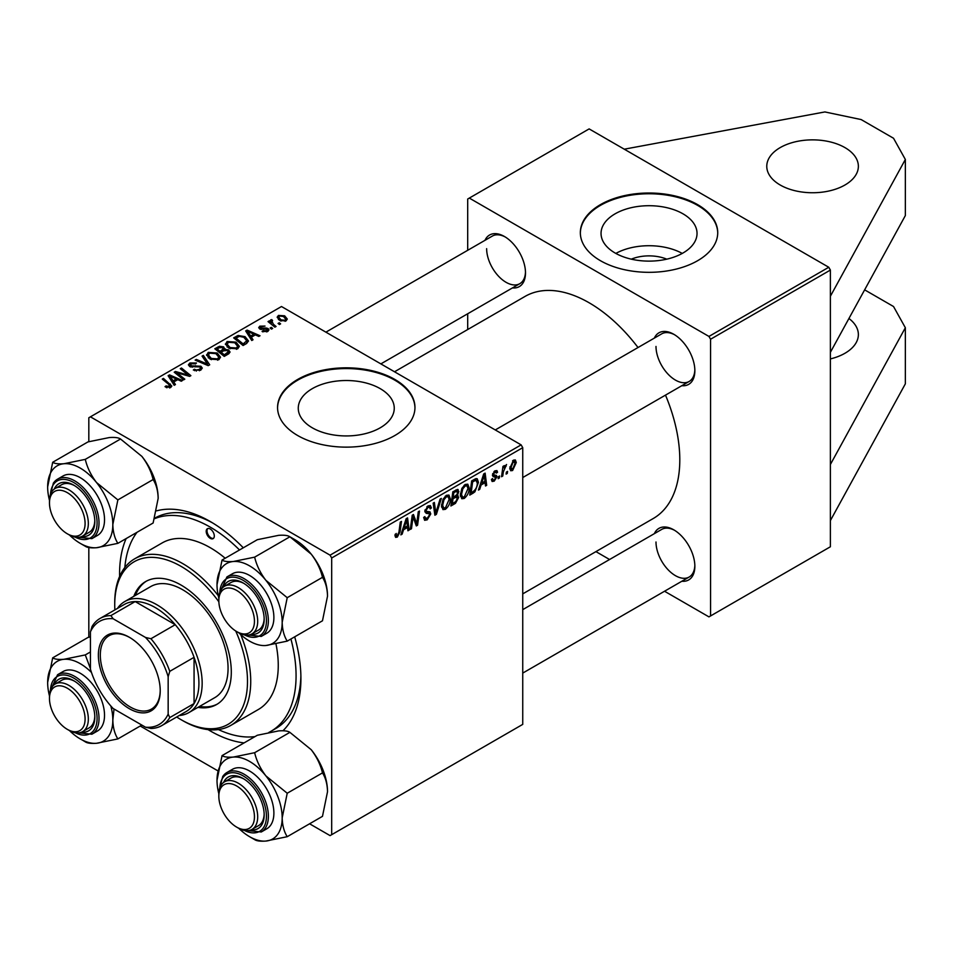 <?xml version="1.0" encoding="UTF-8"?>
<svg xmlns="http://www.w3.org/2000/svg" width="953" height="953" viewBox="0 0 953 953"><rect width="100%" height="100%" fill="white"/><g stroke="black" fill="none" stroke-linecap="round" stroke-linejoin="round"><path stroke-width="1.43" d="M780.185 147.608A45.792 26.446 180 0 1 830.099 141.878A45.792 26.446 180 0 1 858.367 166.298A45.792 26.446 180 0 1 844.954 185.001A45.792 26.446 180 0 1 795.04 190.731A45.792 26.446 180 0 1 766.772 166.298A45.792 26.446 180 0 1 780.185 147.608M848.932 318.493A45.792 26.446 180 0 1 858.367 334.563A45.792 26.446 180 0 1 844.954 353.265A45.792 26.446 180 0 1 830.385 358.924M631.303 259.168A30.413 17.559 180 0 1 666.778 259.168M682.979 253.01A47.995 27.708 0 0 0 697.036 233.414A47.995 27.708 0 0 0 667.41 207.814A47.995 27.708 0 0 0 615.102 213.829A47.995 27.708 0 0 0 601.045 233.414A47.995 27.708 0 0 0 630.672 259.013A47.995 27.708 0 0 0 682.979 253.01M682.253 253.427A47.995 27.708 0 0 0 615.829 253.427M697.608 260.717A68.699 39.657 0 0 0 717.728 232.675A68.699 39.657 0 0 0 675.332 196.032A68.699 39.657 0 0 0 600.461 204.621A68.699 39.657 0 0 0 580.341 232.675A68.699 39.657 0 0 0 622.75 269.306A68.699 39.657 0 0 0 697.608 260.717M717.728 233.044A68.699 39.657 0 0 0 675.022 196.711A68.699 39.657 0 0 0 600.461 205.371A68.699 39.657 0 0 0 580.353 233.044M380.199 427.814A47.995 27.708 0 0 0 394.256 408.229A47.995 27.708 0 0 0 364.63 382.629A47.995 27.708 0 0 0 312.322 388.633A47.995 27.708 0 0 0 298.265 408.229A47.995 27.708 0 0 0 327.892 433.829A47.995 27.708 0 0 0 380.199 427.814M394.84 435.521A68.699 39.657 0 0 0 414.96 407.479A68.699 39.657 0 0 0 372.552 370.836A68.699 39.657 0 0 0 297.681 379.437A68.699 39.657 0 0 0 277.561 407.479A68.699 39.657 0 0 0 319.97 444.122A68.699 39.657 0 0 0 394.84 435.521M414.948 407.848A68.699 39.657 0 0 0 372.254 371.515A68.699 39.657 0 0 0 297.681 380.187A68.699 39.657 0 0 0 277.573 407.848M119.613 576.446A128.226 74.036 60 0 1 119.578 573.873A128.226 74.036 60 0 1 126.13 538.576M156.649 510.832A128.226 74.036 60 0 1 210.256 521.529A128.226 74.036 60 0 1 243.289 547.796M294.691 636.83A128.226 74.036 60 0 1 300.922 678.572A128.226 74.036 60 0 1 282.981 730.737M212.722 522.983A121.365 70.069 -120 0 0 154.696 518.17M522.744 593.874L653.246 518.527A128.226 74.036 -120 0 0 679.799 459.834A128.226 74.036 -120 0 0 665.492 395.114M484.982 240.323A29.769 17.19 60 0 1 504.447 236.499A29.769 17.19 60 0 1 525.496 272.963A29.769 17.19 60 0 1 512.464 287.913M505.281 236.999A27.482 15.867 -120 0 0 492.332 236.082L325.902 332.156M654.354 338.101A29.769 17.19 60 0 1 673.807 334.289A29.769 17.19 60 0 1 694.856 370.741A29.769 17.19 60 0 1 681.824 385.691M674.641 334.777A27.482 15.867 -120 0 0 661.692 333.86L495.274 429.946M654.354 533.656A29.769 17.19 60 0 1 673.807 529.844A29.769 17.19 60 0 1 694.856 566.308A29.769 17.19 60 0 1 681.824 581.247M674.641 530.344A27.482 15.867 -120 0 0 661.692 529.415L522.744 609.634M664.539 591.241L708.949 616.877L830.385 546.772L830.385 270.068L710.569 339.232L708.949 336.433L469.317 198.081L467.697 199.022L467.697 250.305M708.949 336.433L828.765 267.257L589.133 128.905L469.317 198.081M828.765 267.257L830.385 270.068M271.748 320.816L273.38 324.234L276.072 326.474L274.881 327.165L268.031 321.602L269.222 320.911L270.628 322.066L270.688 319.898L271.784 319.612L272.606 320.625L271.331 321.542L271.331 324.282M270.187 320.756L270.688 319.898L270.688 323.758M272.665 328.44L271.486 329.13L270.116 328.046L271.319 327.356L272.665 328.44M246.434 343.592L243.075 345.522L233.664 337.874L238.083 335.492L245.064 336.647L248.53 340.995L246.434 343.592M225.444 344.426L227.088 341.496L236.058 342.151L239.37 346.344L237.702 348.798L228.899 348.226L225.396 343.926M206.598 355.302L208.254 352.372L217.213 353.027L220.524 357.22L218.856 359.686L210.065 359.102L206.551 354.802M200.666 370.181L193.316 369.99L194.352 369.24L196.33 370.026L199.415 369.371L200.559 367.977L199.82 366.953L189.707 366.56L188.384 364.82L189.873 362.986L196.473 362.974L195.651 363.867L191.16 363.772L190.814 365.833L200.892 366.214L202.286 368.096L200.666 370.181M190.159 366.786L190.159 364.963L190.814 367.024M169.515 387.942L168.931 384.512L162.272 379.091L163.463 378.401L171.826 386.048L170.766 387.442L165.024 386.68L166.06 385.917L169.515 386.632L170.075 385.882L170.075 387.776M309.582 823.785L330.072 835.614L522.744 724.375L522.744 447.672L331.692 557.981L330.072 555.17L521.124 444.872L281.492 306.521L88.82 417.759L88.82 441.692M330.072 555.17L90.44 416.83M175.459 384.559L174.185 385.298L168.109 375.72L169.551 374.886L182.44 380.533L181.261 381.224L177.782 379.651L173.756 381.974L175.459 384.559M184.799 379.175L183.607 379.854L174.208 372.194L175.459 371.479L188.313 375.16L180.272 368.692L181.475 368.001L190.886 375.661L189.647 376.375L176.781 372.718L184.799 379.175M209.708 364.785L208.207 365.654L195.139 360.115L196.33 359.424L207.528 364.177L202.06 356.124L203.334 355.386L209.708 364.785M228.78 353.777L224.241 356.398L214.818 348.75L219.476 346.284L223.61 346.856L224.813 349.358L228.517 349.87L230.066 352.026L228.78 353.777M225.039 348.631L224.813 350.251M253.033 339.78L251.759 340.519L245.683 330.929L247.125 330.107L260.014 335.754L258.823 336.433L255.356 334.872L251.33 337.195L253.033 339.78M262.075 331.501L262.945 330.655L266.697 330.87L266.983 329.25L259.704 328.952L258.692 327.618L259.824 326.164L265.005 326.069L260.8 326.796L260.693 328.166L265.982 327.987L268.067 328.511L269.02 329.845L267.674 331.489L262.075 331.501M267.483 331.596L266.983 329.25M260.8 326.796L260.693 329.345M280.611 323.853L279.432 324.532L278.062 323.46L279.265 322.757L280.611 323.853M286.067 320.875L279.979 320.601L277.144 317.206L278.455 315.419L284.649 315.812L287.306 319.052L286.067 320.875M88.82 637.247L88.82 547.534M217.903 770.858L140.222 726.007M502.755 476.047L501.552 476.738L502.946 466.41L504.137 465.719L503.839 467.863L506.555 464.504L503.351 471.89L502.755 476.047L501.731 475.452M499.348 478.013L498.169 478.692L498.407 476.679L499.622 475.988L499.348 478.013L498.324 477.417M473.117 493.154L469.758 495.095L471.675 480.896L475.94 478.609L477.239 478.751L478.442 482.349L474.928 491.796L473.117 493.154L471.783 492.391M464.23 498.455L461.8 498.741L460.335 495.048L461.883 488.353L465.255 484.434L467.792 484.184L469.174 488.007C469.186 492.153 467.542 495.631 464.23 498.455L460.418 496.263M445.385 509.331L442.954 509.617L441.501 505.924L443.05 499.229L446.409 495.31L448.946 495.072L450.328 498.884C450.352 503.029 448.696 506.508 445.385 509.331L441.584 507.139M423.692 517.491L427.278 518.265L429.577 514.739L429.267 513.774L426.194 513.322L424.859 511.225L428.04 505.924L430.375 505.566L431.352 507.806L430.16 508.914L429.589 507.246L427.992 507.472L426.039 510.463L426.479 511.38L429.958 511.809L430.756 513.941L427.194 519.838L424.621 520.302L423.68 517.431L424.859 516.597L425.407 518.587L423.692 517.598M425.026 509.879L426.479 511.38M394.983 535.55L396.269 533.442L396.162 534.645L397.377 535.526L398.926 532.167L400.284 522.113L401.475 521.422L400.069 531.834L397.306 537.099L395.614 537.361L394.983 535.55M395.292 534.145L397.377 535.526M331.692 834.685L331.692 557.981M402.142 534.133L400.868 534.871L406.133 518.742L407.562 517.908L409.123 530.106L407.932 530.785L407.55 527.438L403.536 529.761L402.142 534.133L401.273 533.632M411.482 528.736L410.29 529.427L412.232 515.216L413.471 514.501L416.711 523.733L418.284 511.725L419.487 511.034L417.569 525.222L416.33 525.937L413.054 516.74L411.482 528.736L410.469 528.153M436.391 514.358L434.89 515.228L433.15 503.136L434.342 502.457L435.831 512.809L440.072 499.146L441.346 498.407L436.391 514.358L434.616 513.333M457.297 489.413L458.869 491.474L457.297 495.572L458.715 497.395L455.451 503.351L450.912 505.972L452.83 491.784L458.143 489.544M456.475 495.095L458.059 495.715M479.716 489.342L478.43 490.08L483.695 473.963L485.137 473.129L486.685 485.315L485.506 486.006L485.125 482.647L481.098 484.97L479.716 489.342L478.835 488.841M491.391 479.55L492.57 478.525L493.07 480.086L494.262 479.931L495.81 477.572L493.011 476.417L492.427 475.023L494.893 470.889L496.906 470.568L497.573 472.235L496.394 473.081L494.845 472.116L493.606 474.141L493.714 474.844L496.394 475.404L496.989 476.786L494.202 481.146L492.129 481.491L491.391 479.55L494.202 481.146M495.56 476.881L492.463 475.499M494.524 471.127L495.953 471.949L493.952 471.604M493.845 474.975L494.69 475.13M507.294 473.427L506.114 474.106L506.365 472.092L507.568 471.401L507.294 473.427L506.269 472.831M512.595 470.532L510.701 470.746L509.795 468.352L513.524 460.144L515.347 459.942L516.276 462.527L512.595 470.532L509.819 468.924M467.697 329.524L467.697 313.751M609.575 559.506L595.923 551.62M710.569 615.948L710.569 339.232M638.022 347.523A128.226 74.036 -120 0 0 525.02 296.431L394.518 371.777M655.998 541.995A27.482 15.867 -120 0 0 667.993 569.656A27.482 15.867 -120 0 0 689.174 577.018A27.482 15.867 -120 0 0 694.844 565.343M486.638 248.662A27.482 15.867 -120 0 0 498.633 276.31A27.482 15.867 -120 0 0 519.814 283.672A27.482 15.867 -120 0 0 525.484 271.998M655.998 346.439A27.482 15.867 -120 0 0 667.993 374.088A27.482 15.867 -120 0 0 689.174 381.45A27.482 15.867 -120 0 0 694.844 369.776M244.087 742.899A128.226 74.036 60 0 1 208.04 729.605M521.124 444.872L522.744 447.672M268.794 732.476A121.365 70.069 -120 0 0 270.938 731.32L275.786 728.521A121.365 70.069 -120 0 0 300.886 675.713M407.765 529.32L409.123 530.106M406.228 526.675L407.55 527.438M402.69 529.272L403.536 529.761M405.74 523.066L404.179 527.855L407.396 525.996L406.681 519.85L405.74 523.066L404.882 522.566M403.31 527.354L404.179 527.855M405.907 519.409L406.681 519.85M399.045 531.238L400.069 531.834M394.983 535.765L397.306 537.099M415.139 522.828L416.711 523.733M415.627 524.102L417.569 525.222M412.101 516.181L413.054 516.74M423.692 517.813L427.194 519.838M428.064 505.912L431.352 507.806M427.814 506.055L431.34 508.092M426.837 506.805L427.992 507.472M424.907 510.474L426.301 511.273M424.907 510.558L430.756 513.941M434.425 511.999L435.831 512.809M449.03 498.133L450.328 498.884M443.979 499.706L442.668 505.304L443.681 507.901L445.468 507.758L449.149 499.42L448.148 496.716L446.373 496.87L443.979 499.706L443.074 499.181M441.549 504.649L442.668 505.304M445.218 496.203L446.373 496.87M454.128 502.588L455.451 503.351M456.118 489.89L458.869 491.474M455.737 495.679L458.715 497.395M452.782 492.165L453.795 492.749L453.199 497.168L455.117 496.06L457.035 494.416L457.69 492.213L455.594 490.187M452.187 496.584L453.199 497.168M454.498 490.819L455.82 491.581L453.795 492.749M457.69 492.213L455.82 491.581M451.96 498.24L452.985 498.836L452.33 503.625L455.701 501.612L457.535 498.038L455.379 495.905M451.317 503.041L452.33 503.625M454.152 496.62L455.474 497.395L452.985 498.836M457.535 498.038L455.474 497.395M467.875 487.257L469.174 488.007M462.813 488.829L461.514 494.428L462.515 497.025L464.314 496.882L467.994 488.544L466.994 485.839L465.219 485.994L462.813 488.829L461.919 488.305M460.382 493.773L461.514 494.428M464.063 485.327L465.219 485.994M485.339 484.541L486.685 485.315M483.802 481.884L485.125 482.647M480.264 484.493L481.098 484.97M483.314 478.287L481.753 483.076L484.958 481.217L484.255 475.07L483.314 478.287L482.444 477.787M480.884 482.575L481.753 483.076M483.481 474.618L484.255 475.07M477.155 481.61L478.442 482.349M473.808 491.14L474.928 491.796M472.64 481.873L471.175 492.749L472.688 491.867C475.809 489.735 477.334 486.757 477.262 482.945L475.845 480.241L472.64 481.873L471.616 481.277M470.151 492.153L471.175 492.749M474.32 479.371L476.452 480.36L474.534 479.252M495.084 470.794L497.573 472.235M492.677 473.605L493.606 474.141M493.868 474.987L496.989 476.786M502.827 467.28L503.839 467.863M504.887 465.564L506.091 466.267M504.709 465.85L505.495 466.303M514.846 461.705L516.276 462.527M513.036 460.454L514.465 461.276L513.476 461.359L510.975 467.53L512.607 469.341L515.096 463.206L512.571 460.835M509.879 466.899L510.975 467.53M509.795 468.388L512.607 469.341M169.551 377.996L169.551 374.886M173.756 384.631L173.756 381.974M171.29 377.996L173.089 380.843L176.293 378.984L169.908 376.113L171.29 377.996L171.29 380.724M173.089 383.559L173.089 380.843M169.908 378.555L169.908 376.113M176.293 380.509L176.293 378.984M166.06 387.394L166.06 385.917M166.93 387.8L166.93 386.549M163.463 380.068L163.463 378.401M170.373 387.657L170.373 384.011M175.459 373.207L175.459 371.479M188.313 376.018L188.313 375.16M181.475 369.681L181.475 368.001M176.781 374.291L176.781 372.718M194.352 370.514L194.352 369.24M194.71 370.669L194.71 369.454M196.33 371.098L196.33 370.026M199.415 370.765L199.415 369.371M189.873 366.643L189.873 362.986M192.268 367.25L192.268 366.166M200.892 370.05L200.892 366.214M196.33 360.615L196.33 359.424M207.528 365.368L207.528 364.177M203.334 358.018L203.334 355.386M208.254 357.84L208.254 352.372M217.213 354.54L217.213 353.027M208.373 357.947L208.373 354.933L211.292 358.447L217.618 358.864L218.749 357.125L215.914 353.634L209.541 353.158L208.397 355.278L208.397 357.959M211.292 359.698L211.292 358.447M217.618 360.21L217.618 358.864M219.476 347.607L219.476 346.284M223.61 350.823L223.61 346.856M228.517 353.932L228.517 349.87M217.117 348.965L220.048 351.347L223.407 348.858L223.407 350.93L222.478 347.571L219.13 347.797L217.117 348.965L217.117 350.621M220.048 353.003L220.048 351.347M221.144 352.241L224.324 354.826L228.267 351.8L227.302 350.525L223.645 350.799L221.144 352.241L221.144 353.897M224.324 356.351L224.324 354.826M227.636 354.445L227.636 352.836M227.088 346.963L227.088 341.496M236.058 343.664L236.058 342.151M227.243 344.39L230.138 347.571L236.451 347.988L237.595 346.249L234.748 342.758L228.375 342.282L227.243 344.39L227.243 347.083L227.243 344.39M230.138 348.822L230.138 347.571M236.451 349.334L236.451 347.988M247.125 333.205L247.125 330.107M251.33 339.852L251.33 337.195M248.852 333.205L250.651 336.052L253.867 334.193L247.482 331.322L248.852 333.205L248.852 335.944M250.651 338.78L250.651 336.052M247.482 333.764L247.482 331.322M253.867 335.73L253.867 334.193M238.083 336.862L238.083 335.492M245.064 338.124L245.064 336.647M235.951 338.077L243.17 343.938L246.744 340.757L243.813 337.291L239.346 336.349L235.951 338.077L235.951 339.744M243.17 345.474L243.17 343.938M244.683 344.605L244.683 343.068M262.945 331.918L262.945 330.655M266.697 331.942L266.697 330.87M259.824 329.011L259.824 326.164M261.479 329.464L261.479 328.487M265.982 328.976L265.982 327.987M268.067 331.251L268.067 328.511M271.319 328.988L271.319 327.356M279.265 324.401L279.265 322.757M269.222 322.579L269.222 320.911M270.628 323.71L270.628 322.066M271.784 320.792L271.784 319.612M278.455 319.517L278.455 315.419M284.649 317.361L284.649 315.812M279.432 316.039L278.693 317.146L281.028 319.851L285.042 320.279L285.721 319.219L283.47 316.491L279.432 316.039M281.028 321.101L281.028 319.851M285.042 321.316L285.042 320.279M864.633 289.843L893.533 306.521L905.35 327.737L905.35 383.833L830.385 520.588M905.35 327.737L830.385 464.504M624.263 149.192L824.869 111.942L861.143 119.566L893.533 138.256L905.35 159.473L905.35 215.569L830.385 352.324M905.35 159.473L830.385 296.24M210.256 528.998A5.73 3.3 -120 0 0 207.397 528.724A5.73 3.3 -120 0 0 206.515 533.311A5.73 3.3 -120 0 0 210.256 538.35A5.73 3.3 -120 0 0 213.115 538.636A5.73 3.3 -120 0 0 213.996 534.049A5.73 3.3 -120 0 0 210.256 528.998M207.825 528.534A5.73 3.3 -120 0 0 207.444 533.203A5.73 3.3 -120 0 0 211.066 537.885A5.73 3.3 -120 0 0 213.496 538.35M197.938 707.364A70.987 40.979 -120 0 0 216.605 704.517A70.987 40.979 -120 0 0 227.481 647.647A70.987 40.979 -120 0 0 181.106 585.094A70.987 40.979 -120 0 0 145.618 581.58A70.987 40.979 -120 0 0 133.825 596.316M146.44 581.127A70.987 40.979 -120 0 0 135.445 595.387M176.698 716.99A93.882 54.202 -120 0 0 181.106 719.706A93.882 54.202 -120 0 0 239.906 712.594A93.882 54.202 -120 0 0 235.713 630.981M218.856 601.796A93.882 54.202 -120 0 0 181.106 566.392A93.882 54.202 -120 0 0 114.729 604.726A93.882 54.202 -120 0 0 114.872 609.908M182.726 720.635L181.106 719.706L182.726 720.635A96.17 55.524 60 0 0 230.817 725.4L258.334 709.509A96.17 55.524 -120 0 0 275.953 643.883M114.729 604.726L114.729 602.856A96.17 55.524 60 0 1 134.647 558.827A96.17 55.524 60 0 1 182.726 563.592A96.17 55.524 60 0 1 218.249 595.649M240.716 634.591A96.17 55.524 60 0 1 230.817 725.4M225.194 558.244A96.17 55.524 -120 0 0 210.256 547.701A96.17 55.524 -120 0 0 162.165 542.936L134.647 558.827M218.392 729.569A121.365 70.069 -120 0 0 254.975 736.609M270.938 731.32A121.365 70.069 -120 0 0 290.927 638.998M239.525 549.976A121.365 70.069 -120 0 0 210.256 527.128A121.365 70.069 -120 0 0 154.541 518.694M117.422 608.431A64.113 37.012 60 0 1 124.76 601.546L150.669 586.595A64.113 37.012 60 0 1 182.726 589.764A64.113 37.012 60 0 1 224.61 646.265A64.113 37.012 60 0 1 214.782 697.644L188.885 712.594A64.113 37.012 60 0 1 179.247 715.512M137.018 532.298A121.365 70.069 -120 0 0 124.831 567.5M199.558 706.435A70.987 40.979 -120 0 0 217.403 704.041M238.262 632.482L236.642 631.553A25.183 14.545 -120 0 0 254.451 621.273A25.183 14.545 -120 0 0 236.642 590.419A25.183 14.545 -120 0 0 218.833 600.7A25.183 14.545 -120 0 0 236.642 631.553L238.262 632.482A27.482 15.867 60 0 0 252.009 633.84L258.477 630.112A27.482 15.867 -120 0 0 264.16 618.437M218.833 600.7L218.833 598.829A27.482 15.867 60 0 1 224.527 586.25A27.482 15.867 60 0 1 238.262 587.608A27.482 15.867 60 0 1 256.214 611.826A27.482 15.867 60 0 1 252.009 633.84M222.049 560.054L257.31 539.708L278.645 535.336C284.197 534.943 287.949 535.419 289.891 536.789L311.226 554.146A46.089 26.613 60 0 1 323.15 574.814A46.089 26.613 60 0 1 327.522 596.149L322.483 620.784L287.222 641.131C284.077 636.187 282.398 629.921 282.183 622.321L287.222 597.686L265.887 580.329C260.36 573.098 256.607 565.367 254.642 557.148L233.306 561.508C227.743 561.913 223.991 561.424 222.049 560.054L217.01 584.689A46.089 26.613 60 0 1 233.306 561.508A46.089 26.613 60 0 1 265.887 580.329A46.089 26.613 60 0 1 282.183 622.321A46.089 26.613 60 0 1 265.887 645.503L287.222 641.131M254.642 557.148L289.891 536.789L294.93 539.708A46.089 26.613 60 0 1 311.226 554.146C316.753 561.377 320.506 569.108 322.483 577.327C325.628 582.271 327.308 588.549 327.522 596.149M223.61 586.857A29.769 17.19 60 0 1 243.122 582.938A29.769 17.19 60 0 1 261.348 605.62A29.769 17.19 60 0 1 264.172 619.402A29.769 17.19 60 0 1 251.032 634.329M243.944 583.439A27.482 15.867 -120 0 0 231.007 582.509L224.527 586.25M261.265 636.425L266.769 633.257A34.344 19.834 -120 0 0 270.628 601.629A34.344 19.834 -120 0 0 232.425 573.766L226.921 576.934A34.344 19.834 60 0 1 265.125 604.81A34.344 19.834 60 0 1 261.265 636.425L242.955 634.531M322.483 577.327L287.222 597.686M218.845 598.186A46.089 26.613 60 0 1 217.01 584.689M238.822 632.804A46.089 26.613 -120 0 0 265.887 645.503M68.902 534.704L67.282 533.775A25.183 14.545 -120 0 0 85.091 523.483A25.183 14.545 -120 0 0 67.282 492.641A25.183 14.545 -120 0 0 49.473 502.922A25.183 14.545 -120 0 0 67.282 533.775L68.902 534.704A27.482 15.867 60 0 0 82.637 536.062A27.482 15.867 60 0 0 86.854 514.048A27.482 15.867 60 0 0 68.902 489.83A27.482 15.867 60 0 0 55.167 488.472A27.482 15.867 60 0 0 49.473 501.052L49.473 502.922M47.65 486.912A46.089 26.613 60 0 1 52.01 470.615A46.089 26.613 60 0 1 63.946 463.73C58.419 464.135 54.666 463.646 52.689 462.276L47.65 486.912A46.089 26.613 -120 0 0 49.485 500.408M54.25 489.08A29.769 17.19 60 0 1 55.536 486.792A29.769 17.19 60 0 1 73.762 485.16A29.769 17.19 60 0 1 94.812 521.613A29.769 17.19 60 0 1 91.988 532.143A29.769 17.19 60 0 1 81.66 536.551M82.637 536.062L89.117 532.322A27.482 15.867 -120 0 0 92.203 529.463A27.482 15.867 -120 0 0 94.788 520.66M74.584 485.661A27.482 15.867 -120 0 0 61.647 484.732L55.167 488.472M91.905 538.648L97.409 535.467A34.344 19.834 -120 0 0 101.268 531.893A34.344 19.834 -120 0 0 95.026 492.01A34.344 19.834 -120 0 0 63.065 475.976L57.561 479.156A34.344 19.834 60 0 1 89.522 495.191A34.344 19.834 60 0 1 95.765 535.074A34.344 19.834 60 0 1 91.905 538.648L73.584 536.753M120.531 439.011L141.866 456.368C147.429 463.658 151.182 471.39 153.123 479.55L117.862 499.908L96.527 482.54C90.976 475.261 87.223 467.53 85.282 459.37L120.531 439.011C118.565 437.641 114.813 437.153 109.285 437.558L87.95 441.918L52.689 462.276M85.282 459.37L63.946 463.73A46.089 26.613 60 0 1 96.527 482.54A46.089 26.613 60 0 1 112.823 524.543L117.862 499.908M153.123 479.55C156.268 484.493 157.948 490.771 158.162 498.371L153.123 523.006L117.862 543.353C114.717 538.409 113.038 532.143 112.823 524.543A46.089 26.613 60 0 1 96.527 547.725L117.862 543.353M80.243 543.353L85.282 546.26C87.2 547.63 90.952 548.118 96.527 547.725A46.089 26.613 60 0 1 80.243 543.353A46.089 26.613 60 0 1 69.462 535.014M141.866 456.368A46.089 26.613 60 0 1 158.162 498.371M238.262 828.05L236.642 827.109A25.183 14.545 -120 0 0 254.451 816.828A25.183 14.545 -120 0 0 236.642 785.975A25.183 14.545 -120 0 0 218.833 796.267A25.183 14.545 -120 0 0 236.642 827.109L238.262 828.05A27.482 15.867 60 0 0 252.009 829.408A27.482 15.867 60 0 0 256.214 807.394A27.482 15.867 60 0 0 238.262 783.175A27.482 15.867 60 0 0 224.527 781.817A27.482 15.867 60 0 0 218.833 794.397L218.833 796.267M222.049 755.622L257.31 735.263L278.645 730.903C284.173 730.498 287.925 730.987 289.891 732.357L254.642 752.703L233.306 757.075C227.779 757.468 224.026 756.992 222.049 755.622L217.01 780.257A46.089 26.613 60 0 1 233.306 757.075A46.089 26.613 60 0 1 265.887 775.885C260.336 768.595 256.583 760.875 254.642 752.703M282.183 817.877A46.089 26.613 60 0 1 277.823 834.173A46.089 26.613 60 0 1 265.887 841.058L287.222 836.698C284.077 831.755 282.398 825.477 282.183 817.877L287.222 793.241L265.887 775.885A46.089 26.613 -120 0 1 282.183 817.877M223.61 782.413A29.769 17.19 60 0 1 224.896 780.126A29.769 17.19 60 0 1 243.122 778.506A29.769 17.19 60 0 1 264.172 814.958A29.769 17.19 60 0 1 261.348 825.489A29.769 17.19 60 0 1 251.032 829.896M252.009 829.408L258.477 825.667A27.482 15.867 -120 0 0 261.563 822.808A27.482 15.867 -120 0 0 264.16 813.993M270.628 825.238A34.344 19.834 -120 0 0 264.386 785.355A34.344 19.834 -120 0 0 232.425 769.321L226.921 772.502A34.344 19.834 60 0 1 258.882 788.536A34.344 19.834 60 0 1 265.125 828.407A34.344 19.834 60 0 1 261.265 831.993L266.769 828.812A34.344 19.834 -120 0 0 270.628 825.238M289.891 732.357L311.226 749.713C316.789 757.004 320.542 764.735 322.483 772.895C325.628 777.839 327.308 784.105 327.522 791.705L322.483 816.34L287.222 836.698M322.483 772.895L287.222 793.241M249.603 836.698L254.642 839.605C256.56 840.975 260.312 841.463 265.887 841.058A46.089 26.613 60 0 1 249.603 836.698A46.089 26.613 60 0 1 238.822 828.36M311.226 749.713A46.089 26.613 60 0 1 327.522 791.705M218.845 793.754A46.089 26.613 60 0 1 217.01 780.257M243.944 778.994A27.482 15.867 -120 0 0 231.007 778.077L224.527 781.817M68.902 730.272L67.282 729.331A25.183 14.545 -120 0 0 85.091 719.05A25.183 14.545 -120 0 0 67.282 688.197A25.183 14.545 -120 0 0 49.473 698.489A25.183 14.545 -120 0 0 67.282 729.331L68.902 730.272A27.482 15.867 60 0 0 82.637 731.63L89.117 727.889A27.482 15.867 -120 0 0 94.788 716.215M49.473 698.489L49.473 696.619A27.482 15.867 60 0 1 55.167 684.04A27.482 15.867 60 0 1 68.902 685.398A27.482 15.867 60 0 1 86.854 709.616A27.482 15.867 60 0 1 82.637 731.63M54.25 684.635A29.769 17.19 60 0 1 73.762 680.728A29.769 17.19 60 0 1 91.988 703.397A29.769 17.19 60 0 1 94.812 717.18A29.769 17.19 60 0 1 81.66 732.118M101.268 699.407A34.344 19.834 -120 0 0 63.065 671.543L57.561 674.724A34.344 19.834 60 0 1 95.765 702.587A34.344 19.834 60 0 1 91.905 734.215L97.409 731.034A34.344 19.834 -120 0 0 101.268 699.407M90.44 651.947L85.282 654.925L63.946 659.297C58.383 659.69 54.631 659.202 52.689 657.844L47.65 682.479A46.089 26.613 60 0 1 63.946 659.297A46.089 26.613 -120 0 1 91.464 672.449M90.44 668.672L85.282 654.925M141.842 725.078L117.862 738.92C114.717 733.977 113.038 727.699 112.823 720.099L114.038 709.02M82.137 739.945L85.282 741.827C87.235 743.197 90.988 743.685 96.527 743.28L117.862 738.92M90.44 636.83L87.95 637.486L52.689 657.844M49.485 695.976A46.089 26.613 60 0 1 47.65 682.479M110.834 705.982A46.089 26.613 60 0 1 112.823 720.099A46.089 26.613 60 0 1 96.527 743.28A46.089 26.613 60 0 1 69.462 730.582M74.584 681.216A27.482 15.867 -120 0 0 61.647 680.299L55.167 684.04M98.373 655.104A43.731 25.254 60 0 1 129.298 637.247A43.731 25.254 60 0 1 160.223 690.818A43.731 25.254 60 0 1 129.298 708.675A43.731 25.254 60 0 1 98.373 655.104M129.787 637.545A42.361 24.456 -120 0 0 109.083 635.711A42.361 24.456 -120 0 0 100.315 655.104A42.361 24.456 -120 0 0 118.803 697.739A42.361 24.456 -120 0 0 151.444 709.092A42.361 24.456 -120 0 0 160.223 690.246M124.76 601.546A64.113 37.012 60 0 1 174.173 618.723A64.113 37.012 60 0 1 202.155 683.241A64.113 37.012 60 0 1 188.885 712.594M168.157 714.095L169.777 717.585A61.826 35.69 60 0 1 161.831 725.567L186.121 711.546A61.826 35.69 -120 0 0 194.067 703.564A61.826 35.69 -120 0 0 198.915 683.241A61.826 35.69 -120 0 0 194.067 657.32A61.826 35.69 -120 0 0 175.233 624.703L135.171 601.569A61.826 35.69 -120 0 0 124.295 604.464L100.005 618.485A61.826 35.69 60 0 1 110.893 615.59L113.109 618.747A59.539 34.368 -120 0 0 90.44 631.827L90.44 669.22A59.539 34.368 -120 0 0 113.109 708.484L145.487 727.187A59.539 34.368 -120 0 0 168.157 714.095L168.157 676.701A59.539 34.368 -120 0 0 145.487 637.438L113.109 618.747M145.487 637.438L150.943 638.724L175.233 624.703A61.826 35.69 -120 0 0 135.171 601.569L110.893 615.59M169.777 717.585L194.067 703.564L194.067 657.32L169.777 671.341L168.157 676.701M90.44 631.827L92.06 626.466A61.826 35.69 60 0 1 100.005 618.485M161.831 725.567A61.826 35.69 60 0 1 150.943 728.461L145.487 727.187M150.943 638.724A61.826 35.69 60 0 1 169.777 671.341M413.268 517.539L415.008 518.539M414.221 520.433L416.104 521.529M411.648 519.456L412.697 520.052M424.919 511.892L427.611 513.453M433.96 508.771L435.438 509.617M473.033 480.121L474.356 480.884M502.291 471.282L503.351 471.89M181.273 374.112L181.273 373.052M185.49 375.256L185.49 374.231M179.104 376.185L179.104 374.481M195.484 366.917L195.484 365.666M204.168 363.951L204.168 362.7M217.725 348.607L217.725 347.083M221.966 351.764L221.966 350.239M226.54 355.076L226.54 353.551M236.487 337.779L236.487 336.242M263.183 329.333L263.183 328.344M273.38 325.95L273.38 324.234M244.444 634.889A32.974 19.036 -120 0 0 263.314 605.441A32.974 19.036 -120 0 0 237.726 577.935A32.974 19.036 -120 0 0 219.845 592.278M75.084 537.111A32.974 19.036 -120 0 0 93.954 534.585A32.974 19.036 -120 0 0 85.425 492.88A32.974 19.036 -120 0 0 53.571 484.35A32.974 19.036 -120 0 0 50.485 494.5M53.702 482.742A34.344 19.834 60 0 1 57.561 479.156L53.416 482.992L50.044 495.977M223.062 776.076A34.344 19.834 60 0 1 226.921 772.502L222.776 776.338L219.404 789.31M244.444 830.444A32.974 19.036 -120 0 0 263.314 827.931A32.974 19.036 -120 0 0 254.785 786.225A32.974 19.036 -120 0 0 222.931 777.684A32.974 19.036 -120 0 0 219.845 787.845M75.084 732.666A32.974 19.036 -120 0 0 93.954 703.219A32.974 19.036 -120 0 0 68.366 675.725A32.974 19.036 -120 0 0 50.485 690.055M396.531 535.634L395.019 534.764M429.589 507.246L427.683 506.15M426.372 511.332L424.907 510.486M448.148 496.716L446.087 495.524M443.681 507.901L441.525 506.651M466.994 485.839L464.921 484.648M462.515 497.025L460.37 495.774M493.07 480.086L491.593 479.228M200.559 367.977L200.559 370.24M218.749 357.125L218.749 359.734M228.267 351.8L228.267 354.075M237.595 346.249L237.595 348.858M246.744 340.757L246.744 343.402M260.252 327.522L260.252 329.214M278.693 317.146L278.693 319.731M285.721 319.219L285.721 321.054M522.744 477.536L689.174 381.45M226.921 576.934L219.404 593.755M519.814 283.672L380.866 363.891M689.174 577.018L522.744 673.092M242.955 830.087L261.265 831.993M57.561 674.724L50.044 691.533M73.584 732.309L91.905 734.215"/></g></svg>

